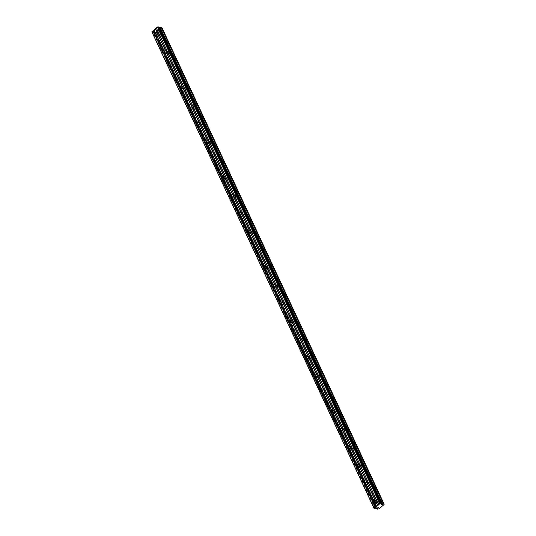 <?xml version="1.0" encoding="UTF-8"?>
<svg xmlns="http://www.w3.org/2000/svg" width="536" height="536" viewBox="0 0 536 536"><rect width="100%" height="100%" fill="white"/><g stroke="black" fill="none" stroke-linecap="round" stroke-linejoin="round"><path stroke-width="0.4" stroke-dasharray="2.68 2.01" d="M380.734 501.106A1.91 1.447 96.7 0 1 380.687 503.143A1.91 1.447 96.7 0 1 379.26 504.068A1.91 1.447 96.7 0 1 378.235 503.244A1.91 1.447 96.7 0 1 378.282 501.214A1.91 1.447 96.7 0 1 379.709 500.282A1.91 1.447 96.7 0 1 380.734 501.106M378.617 500.858A1.91 1.447 96.7 0 1 378.563 502.889A1.91 1.447 96.7 0 1 377.143 503.82A1.91 1.447 96.7 0 1 376.111 502.996A1.91 1.447 96.7 0 1 376.165 500.959A1.91 1.447 96.7 0 1 377.585 500.034A1.91 1.447 96.7 0 1 378.617 500.858M162.609 33.333A1.91 1.447 96.7 0 1 162.555 35.363A1.91 1.447 96.7 0 1 161.135 36.294A1.91 1.447 96.7 0 1 160.103 35.463A1.91 1.447 96.7 0 1 160.157 33.433A1.91 1.447 96.7 0 1 161.577 32.502A1.91 1.447 96.7 0 1 162.609 33.333M160.485 33.085A1.91 1.447 96.7 0 1 160.438 35.115A1.91 1.447 96.7 0 1 159.011 36.039A1.91 1.447 96.7 0 1 157.986 35.215A1.91 1.447 96.7 0 1 158.033 33.185A1.91 1.447 96.7 0 1 159.46 32.254A1.91 1.447 96.7 0 1 160.485 33.085M170.997 51.322A1.91 1.447 96.7 0 1 170.944 53.352A1.91 1.447 96.7 0 1 169.523 54.283A1.91 1.447 96.7 0 1 168.492 53.453A1.91 1.447 96.7 0 1 168.545 51.423A1.91 1.447 96.7 0 1 169.972 50.498A1.91 1.447 96.7 0 1 170.997 51.322M168.88 51.074A1.91 1.447 96.7 0 1 168.827 53.104A1.91 1.447 96.7 0 1 167.4 54.036A1.91 1.447 96.7 0 1 166.374 53.205A1.91 1.447 96.7 0 1 166.428 51.175A1.91 1.447 96.7 0 1 167.848 50.243A1.91 1.447 96.7 0 1 168.88 51.074M179.386 69.312A1.91 1.447 96.7 0 1 179.339 71.348A1.91 1.447 96.7 0 1 177.912 72.273A1.91 1.447 96.7 0 1 176.887 71.449A1.91 1.447 96.7 0 1 176.934 69.419A1.91 1.447 96.7 0 1 178.361 68.487A1.91 1.447 96.7 0 1 179.386 69.312M177.269 69.064A1.91 1.447 96.7 0 1 177.215 71.094A1.91 1.447 96.7 0 1 175.795 72.025A1.91 1.447 96.7 0 1 174.763 71.201A1.91 1.447 96.7 0 1 174.816 69.164A1.91 1.447 96.7 0 1 176.237 68.24A1.91 1.447 96.7 0 1 177.269 69.064M187.774 87.308A1.91 1.447 96.7 0 1 187.727 89.338A1.91 1.447 96.7 0 1 186.3 90.269A1.91 1.447 96.7 0 1 185.275 89.438A1.91 1.447 96.7 0 1 185.322 87.408A1.91 1.447 96.7 0 1 186.749 86.477A1.91 1.447 96.7 0 1 187.774 87.308M185.657 87.053A1.91 1.447 96.7 0 1 185.603 89.09A1.91 1.447 96.7 0 1 184.183 90.014A1.91 1.447 96.7 0 1 183.151 89.19A1.91 1.447 96.7 0 1 183.205 87.16A1.91 1.447 96.7 0 1 184.625 86.229A1.91 1.447 96.7 0 1 185.657 87.053M196.169 105.297A1.91 1.447 96.7 0 1 196.116 107.327A1.91 1.447 96.7 0 1 194.695 108.259A1.91 1.447 96.7 0 1 193.664 107.428A1.91 1.447 96.7 0 1 193.717 105.398A1.91 1.447 96.7 0 1 195.138 104.466A1.91 1.447 96.7 0 1 196.169 105.297M194.045 105.049A1.91 1.447 96.7 0 1 193.992 107.079A1.91 1.447 96.7 0 1 192.571 108.011A1.91 1.447 96.7 0 1 191.54 107.18A1.91 1.447 96.7 0 1 191.593 105.15A1.91 1.447 96.7 0 1 193.02 104.219A1.91 1.447 96.7 0 1 194.045 105.049M204.558 123.287A1.91 1.447 96.7 0 1 204.504 125.317A1.91 1.447 96.7 0 1 203.084 126.248A1.91 1.447 96.7 0 1 202.052 125.424A1.91 1.447 96.7 0 1 202.106 123.387A1.91 1.447 96.7 0 1 203.526 122.463A1.91 1.447 96.7 0 1 204.558 123.287M202.434 123.039A1.91 1.447 96.7 0 1 202.387 125.069A1.91 1.447 96.7 0 1 200.96 126A1.91 1.447 96.7 0 1 199.935 125.169A1.91 1.447 96.7 0 1 199.982 123.139A1.91 1.447 96.7 0 1 201.409 122.215A1.91 1.447 96.7 0 1 202.434 123.039M212.946 141.283A1.91 1.447 96.7 0 1 212.893 143.313A1.91 1.447 96.7 0 1 211.472 144.238A1.91 1.447 96.7 0 1 210.44 143.414A1.91 1.447 96.7 0 1 210.494 141.383A1.91 1.447 96.7 0 1 211.914 140.452A1.91 1.447 96.7 0 1 212.946 141.283M210.829 141.028A1.91 1.447 96.7 0 1 210.775 143.058A1.91 1.447 96.7 0 1 209.348 143.99A1.91 1.447 96.7 0 1 208.323 143.166A1.91 1.447 96.7 0 1 208.37 141.136A1.91 1.447 96.7 0 1 209.797 140.204A1.91 1.447 96.7 0 1 210.829 141.028M221.335 159.272A1.91 1.447 96.7 0 1 221.281 161.303A1.91 1.447 96.7 0 1 219.861 162.234A1.91 1.447 96.7 0 1 218.829 161.403A1.91 1.447 96.7 0 1 218.882 159.373A1.91 1.447 96.7 0 1 220.309 158.442A1.91 1.447 96.7 0 1 221.335 159.272M219.217 159.025A1.91 1.447 96.7 0 1 219.164 161.055A1.91 1.447 96.7 0 1 217.743 161.979A1.91 1.447 96.7 0 1 216.712 161.155A1.91 1.447 96.7 0 1 216.765 159.125A1.91 1.447 96.7 0 1 218.185 158.194A1.91 1.447 96.7 0 1 219.217 159.025M229.723 177.262A1.91 1.447 96.7 0 1 229.676 179.292A1.91 1.447 96.7 0 1 228.249 180.223A1.91 1.447 96.7 0 1 227.224 179.399A1.91 1.447 96.7 0 1 227.271 177.362A1.91 1.447 96.7 0 1 228.698 176.438A1.91 1.447 96.7 0 1 229.723 177.262M227.606 177.014A1.91 1.447 96.7 0 1 227.552 179.044A1.91 1.447 96.7 0 1 226.132 179.975A1.91 1.447 96.7 0 1 225.1 179.145A1.91 1.447 96.7 0 1 225.154 177.115A1.91 1.447 96.7 0 1 226.574 176.183A1.91 1.447 96.7 0 1 227.606 177.014M238.118 195.251A1.91 1.447 96.7 0 1 238.064 197.288A1.91 1.447 96.7 0 1 236.637 198.213A1.91 1.447 96.7 0 1 235.612 197.389A1.91 1.447 96.7 0 1 235.666 195.359A1.91 1.447 96.7 0 1 237.086 194.427A1.91 1.447 96.7 0 1 238.118 195.251M235.994 195.004A1.91 1.447 96.7 0 1 235.94 197.034A1.91 1.447 96.7 0 1 234.52 197.965A1.91 1.447 96.7 0 1 233.488 197.141A1.91 1.447 96.7 0 1 233.542 195.104A1.91 1.447 96.7 0 1 234.962 194.179A1.91 1.447 96.7 0 1 235.994 195.004M246.506 213.248A1.91 1.447 96.7 0 1 246.453 215.278A1.91 1.447 96.7 0 1 245.032 216.209A1.91 1.447 96.7 0 1 244.001 215.378A1.91 1.447 96.7 0 1 244.054 213.348A1.91 1.447 96.7 0 1 245.475 212.417A1.91 1.447 96.7 0 1 246.506 213.248M244.383 212.993A1.91 1.447 96.7 0 1 244.329 215.03A1.91 1.447 96.7 0 1 242.909 215.954A1.91 1.447 96.7 0 1 241.877 215.13A1.91 1.447 96.7 0 1 241.93 213.1A1.91 1.447 96.7 0 1 243.357 212.169A1.91 1.447 96.7 0 1 244.383 212.993M254.895 231.237A1.91 1.447 96.7 0 1 254.841 233.267A1.91 1.447 96.7 0 1 253.421 234.199A1.91 1.447 96.7 0 1 252.389 233.368A1.91 1.447 96.7 0 1 252.443 231.338A1.91 1.447 96.7 0 1 253.863 230.406A1.91 1.447 96.7 0 1 254.895 231.237M252.771 230.989A1.91 1.447 96.7 0 1 252.724 233.019A1.91 1.447 96.7 0 1 251.297 233.951A1.91 1.447 96.7 0 1 250.272 233.12A1.91 1.447 96.7 0 1 250.319 231.09A1.91 1.447 96.7 0 1 251.746 230.158A1.91 1.447 96.7 0 1 252.771 230.989M263.283 249.227A1.91 1.447 96.7 0 1 263.23 251.257A1.91 1.447 96.7 0 1 261.809 252.188A1.91 1.447 96.7 0 1 260.777 251.364A1.91 1.447 96.7 0 1 260.831 249.327A1.91 1.447 96.7 0 1 262.251 248.403A1.91 1.447 96.7 0 1 263.283 249.227M261.166 248.979A1.91 1.447 96.7 0 1 261.112 251.009A1.91 1.447 96.7 0 1 259.685 251.94A1.91 1.447 96.7 0 1 258.66 251.109A1.91 1.447 96.7 0 1 258.714 249.079A1.91 1.447 96.7 0 1 260.134 248.155A1.91 1.447 96.7 0 1 261.166 248.979M271.672 267.223A1.91 1.447 96.7 0 1 271.618 269.253A1.91 1.447 96.7 0 1 270.198 270.178A1.91 1.447 96.7 0 1 269.166 269.353A1.91 1.447 96.7 0 1 269.219 267.323A1.91 1.447 96.7 0 1 270.647 266.392A1.91 1.447 96.7 0 1 271.672 267.223M269.554 266.968A1.91 1.447 96.7 0 1 269.501 269.005A1.91 1.447 96.7 0 1 268.08 269.93A1.91 1.447 96.7 0 1 267.049 269.106A1.91 1.447 96.7 0 1 267.102 267.075A1.91 1.447 96.7 0 1 268.523 266.144A1.91 1.447 96.7 0 1 269.554 266.968M280.06 285.212A1.91 1.447 96.7 0 1 280.013 287.242A1.91 1.447 96.7 0 1 278.586 288.174A1.91 1.447 96.7 0 1 277.561 287.343A1.91 1.447 96.7 0 1 277.608 285.313A1.91 1.447 96.7 0 1 279.035 284.382A1.91 1.447 96.7 0 1 280.06 285.212M277.943 284.964A1.91 1.447 96.7 0 1 277.889 286.995A1.91 1.447 96.7 0 1 276.469 287.926A1.91 1.447 96.7 0 1 275.437 287.095A1.91 1.447 96.7 0 1 275.491 285.065A1.91 1.447 96.7 0 1 276.911 284.134A1.91 1.447 96.7 0 1 277.943 284.964M288.455 303.202A1.91 1.447 96.7 0 1 288.401 305.232A1.91 1.447 96.7 0 1 286.974 306.163A1.91 1.447 96.7 0 1 285.949 305.339A1.91 1.447 96.7 0 1 286.003 303.302A1.91 1.447 96.7 0 1 287.423 302.378A1.91 1.447 96.7 0 1 288.455 303.202M286.331 302.954A1.91 1.447 96.7 0 1 286.278 304.984A1.91 1.447 96.7 0 1 284.857 305.915A1.91 1.447 96.7 0 1 283.825 305.085A1.91 1.447 96.7 0 1 283.879 303.054A1.91 1.447 96.7 0 1 285.299 302.123A1.91 1.447 96.7 0 1 286.331 302.954M296.844 321.191A1.91 1.447 96.7 0 1 296.79 323.228A1.91 1.447 96.7 0 1 295.37 324.153A1.91 1.447 96.7 0 1 294.338 323.329A1.91 1.447 96.7 0 1 294.391 321.299A1.91 1.447 96.7 0 1 295.812 320.367A1.91 1.447 96.7 0 1 296.844 321.191M294.72 320.943A1.91 1.447 96.7 0 1 294.666 322.974A1.91 1.447 96.7 0 1 293.246 323.905A1.91 1.447 96.7 0 1 292.214 323.081A1.91 1.447 96.7 0 1 292.267 321.044A1.91 1.447 96.7 0 1 293.695 320.119A1.91 1.447 96.7 0 1 294.72 320.943M305.232 339.188A1.91 1.447 96.7 0 1 305.178 341.218A1.91 1.447 96.7 0 1 303.758 342.149A1.91 1.447 96.7 0 1 302.726 341.318A1.91 1.447 96.7 0 1 302.78 339.288A1.91 1.447 96.7 0 1 304.2 338.357A1.91 1.447 96.7 0 1 305.232 339.188M303.108 338.94A1.91 1.447 96.7 0 1 303.061 340.97A1.91 1.447 96.7 0 1 301.634 341.894A1.91 1.447 96.7 0 1 300.609 341.07A1.91 1.447 96.7 0 1 300.656 339.04A1.91 1.447 96.7 0 1 302.083 338.109A1.91 1.447 96.7 0 1 303.108 338.94M313.62 357.177A1.91 1.447 96.7 0 1 313.567 359.207A1.91 1.447 96.7 0 1 312.146 360.138A1.91 1.447 96.7 0 1 311.115 359.308A1.91 1.447 96.7 0 1 311.168 357.278A1.91 1.447 96.7 0 1 312.589 356.353A1.91 1.447 96.7 0 1 313.62 357.177M311.503 356.929A1.91 1.447 96.7 0 1 311.45 358.959A1.91 1.447 96.7 0 1 310.022 359.891A1.91 1.447 96.7 0 1 308.997 359.06A1.91 1.447 96.7 0 1 309.051 357.03A1.91 1.447 96.7 0 1 310.471 356.098A1.91 1.447 96.7 0 1 311.503 356.929M322.009 375.167A1.91 1.447 96.7 0 1 321.955 377.203A1.91 1.447 96.7 0 1 320.535 378.128A1.91 1.447 96.7 0 1 319.503 377.304A1.91 1.447 96.7 0 1 319.557 375.274A1.91 1.447 96.7 0 1 320.984 374.342A1.91 1.447 96.7 0 1 322.009 375.167M319.892 374.919A1.91 1.447 96.7 0 1 319.838 376.949A1.91 1.447 96.7 0 1 318.418 377.88A1.91 1.447 96.7 0 1 317.386 377.049A1.91 1.447 96.7 0 1 317.439 375.019A1.91 1.447 96.7 0 1 318.86 374.095A1.91 1.447 96.7 0 1 319.892 374.919M330.397 393.163A1.91 1.447 96.7 0 1 330.35 395.193A1.91 1.447 96.7 0 1 328.923 396.124A1.91 1.447 96.7 0 1 327.898 395.293A1.91 1.447 96.7 0 1 327.945 393.263A1.91 1.447 96.7 0 1 329.372 392.332A1.91 1.447 96.7 0 1 330.397 393.163M328.28 392.908A1.91 1.447 96.7 0 1 328.226 394.945A1.91 1.447 96.7 0 1 326.806 395.87A1.91 1.447 96.7 0 1 325.774 395.045A1.91 1.447 96.7 0 1 325.828 393.015A1.91 1.447 96.7 0 1 327.248 392.084A1.91 1.447 96.7 0 1 328.28 392.908M338.792 411.152A1.91 1.447 96.7 0 1 338.739 413.182A1.91 1.447 96.7 0 1 337.312 414.114A1.91 1.447 96.7 0 1 336.286 413.283A1.91 1.447 96.7 0 1 336.34 411.253A1.91 1.447 96.7 0 1 337.76 410.321A1.91 1.447 96.7 0 1 338.792 411.152M336.668 410.904A1.91 1.447 96.7 0 1 336.615 412.934A1.91 1.447 96.7 0 1 335.194 413.866A1.91 1.447 96.7 0 1 334.163 413.035A1.91 1.447 96.7 0 1 334.216 411.005A1.91 1.447 96.7 0 1 335.637 410.073A1.91 1.447 96.7 0 1 336.668 410.904M347.181 429.142A1.91 1.447 96.7 0 1 347.127 431.172A1.91 1.447 96.7 0 1 345.707 432.103A1.91 1.447 96.7 0 1 344.675 431.279A1.91 1.447 96.7 0 1 344.728 429.242A1.91 1.447 96.7 0 1 346.149 428.318A1.91 1.447 96.7 0 1 347.181 429.142M345.057 428.894A1.91 1.447 96.7 0 1 345.003 430.924A1.91 1.447 96.7 0 1 343.583 431.855A1.91 1.447 96.7 0 1 342.551 431.024A1.91 1.447 96.7 0 1 342.605 428.994A1.91 1.447 96.7 0 1 344.032 428.063A1.91 1.447 96.7 0 1 345.057 428.894M355.569 447.131A1.91 1.447 96.7 0 1 355.515 449.168A1.91 1.447 96.7 0 1 354.095 450.093A1.91 1.447 96.7 0 1 353.063 449.269A1.91 1.447 96.7 0 1 353.117 447.238A1.91 1.447 96.7 0 1 354.537 446.307A1.91 1.447 96.7 0 1 355.569 447.131M353.445 446.883A1.91 1.447 96.7 0 1 353.398 448.913A1.91 1.447 96.7 0 1 351.971 449.845A1.91 1.447 96.7 0 1 350.946 449.021A1.91 1.447 96.7 0 1 350.993 446.984A1.91 1.447 96.7 0 1 352.42 446.059A1.91 1.447 96.7 0 1 353.445 446.883M363.957 465.127A1.91 1.447 96.7 0 1 363.904 467.158A1.91 1.447 96.7 0 1 362.483 468.089A1.91 1.447 96.7 0 1 361.452 467.258A1.91 1.447 96.7 0 1 361.505 465.228A1.91 1.447 96.7 0 1 362.926 464.297A1.91 1.447 96.7 0 1 363.957 465.127M361.84 464.88A1.91 1.447 96.7 0 1 361.787 466.91A1.91 1.447 96.7 0 1 360.36 467.834A1.91 1.447 96.7 0 1 359.334 467.01A1.91 1.447 96.7 0 1 359.388 464.98A1.91 1.447 96.7 0 1 360.808 464.049A1.91 1.447 96.7 0 1 361.84 464.88M372.346 483.117A1.91 1.447 96.7 0 1 372.299 485.147A1.91 1.447 96.7 0 1 370.872 486.078A1.91 1.447 96.7 0 1 369.84 485.248A1.91 1.447 96.7 0 1 369.894 483.217A1.91 1.447 96.7 0 1 371.321 482.293A1.91 1.447 96.7 0 1 372.346 483.117M370.229 482.869A1.91 1.447 96.7 0 1 370.175 484.899A1.91 1.447 96.7 0 1 368.755 485.83A1.91 1.447 96.7 0 1 367.723 485A1.91 1.447 96.7 0 1 367.776 482.97A1.91 1.447 96.7 0 1 369.197 482.038A1.91 1.447 96.7 0 1 370.229 482.869M368.172 484.618A1.226 0.931 -83.3 0 0 369.78 483.251A1.226 0.931 -83.3 0 0 368.172 484.618M376.56 502.614A1.226 0.931 -83.3 0 0 378.168 501.24A1.226 0.931 -83.3 0 0 376.56 502.614M158.428 34.833A1.226 0.931 -83.3 0 0 160.043 33.46A1.226 0.931 -83.3 0 0 158.428 34.833M166.823 52.823A1.226 0.931 -83.3 0 0 168.431 51.456A1.226 0.931 -83.3 0 0 166.823 52.823M175.212 70.819A1.226 0.931 -83.3 0 0 176.82 69.446A1.226 0.931 -83.3 0 0 175.212 70.819M183.6 88.809A1.226 0.931 -83.3 0 0 185.208 87.435A1.226 0.931 -83.3 0 0 183.6 88.809M191.989 106.798A1.226 0.931 -83.3 0 0 193.596 105.431A1.226 0.931 -83.3 0 0 191.989 106.798M200.377 124.794A1.226 0.931 -83.3 0 0 201.992 123.421A1.226 0.931 -83.3 0 0 200.377 124.794M208.765 142.784A1.226 0.931 -83.3 0 0 210.38 141.41A1.226 0.931 -83.3 0 0 208.765 142.784M217.16 160.773A1.226 0.931 -83.3 0 0 218.768 159.4A1.226 0.931 -83.3 0 0 217.16 160.773M225.549 178.763A1.226 0.931 -83.3 0 0 227.157 177.396A1.226 0.931 -83.3 0 0 225.549 178.763M233.937 196.759A1.226 0.931 -83.3 0 0 235.545 195.385A1.226 0.931 -83.3 0 0 233.937 196.759M242.326 214.748A1.226 0.931 -83.3 0 0 243.934 213.375A1.226 0.931 -83.3 0 0 242.326 214.748M250.714 232.738A1.226 0.931 -83.3 0 0 252.329 231.371A1.226 0.931 -83.3 0 0 250.714 232.738M259.102 250.734A1.226 0.931 -83.3 0 0 260.717 249.361A1.226 0.931 -83.3 0 0 259.102 250.734M267.498 268.724A1.226 0.931 -83.3 0 0 269.106 267.35A1.226 0.931 -83.3 0 0 267.498 268.724M275.886 286.713A1.226 0.931 -83.3 0 0 277.494 285.34A1.226 0.931 -83.3 0 0 275.886 286.713M284.274 304.703A1.226 0.931 -83.3 0 0 285.882 303.336A1.226 0.931 -83.3 0 0 284.274 304.703M292.663 322.699A1.226 0.931 -83.3 0 0 294.271 321.325A1.226 0.931 -83.3 0 0 292.663 322.699M301.051 340.688A1.226 0.931 -83.3 0 0 302.666 339.315A1.226 0.931 -83.3 0 0 301.051 340.688M309.446 358.678A1.226 0.931 -83.3 0 0 311.054 357.311A1.226 0.931 -83.3 0 0 309.446 358.678M317.835 376.674A1.226 0.931 -83.3 0 0 319.443 375.3A1.226 0.931 -83.3 0 0 317.835 376.674M326.223 394.663A1.226 0.931 -83.3 0 0 327.831 393.29A1.226 0.931 -83.3 0 0 326.223 394.663M334.611 412.653A1.226 0.931 -83.3 0 0 336.219 411.286A1.226 0.931 -83.3 0 0 334.611 412.653M343 430.649A1.226 0.931 -83.3 0 0 344.615 429.276A1.226 0.931 -83.3 0 0 343 430.649M351.388 448.639A1.226 0.931 -83.3 0 0 353.003 447.265A1.226 0.931 -83.3 0 0 351.388 448.639M359.783 466.628A1.226 0.931 -83.3 0 0 361.391 465.255A1.226 0.931 -83.3 0 0 359.783 466.628M377.451 508.537L155.145 31.785L154.18 31.644L152.968 32.059L375.287 508.832M384.091 504.061L161.765 27.289L161.765 27.765L156.753 32.033L379.073 508.811M378.972 508.852L156.753 32.033M156.653 32.073L155.775 32.395L378.094 509.167M378.001 509.2L155.775 32.395M155.674 32.428L155.172 32.368L377.197 508.497L155.172 32.368M155.165 32.321L377.485 508.677M155.072 31.751L377.398 508.523L155.159 31.899M377.404 508.523L155.145 31.805L377.465 508.557M375.113 508.858L152.968 32.059M152.787 32.086L151.889 31.979M158.944 26.968L159.226 27.557M384.091 504.537L161.765 27.765M161.772 27.711L383.97 504.222L161.792 27.725M381.257 504.148L159.011 27.53M158.937 27.47L381.257 504.242M376.326 508.45L154 31.671M154.18 31.644L376.5 508.416M377.143 503.82L379.26 504.068M159.011 36.039L161.135 36.294M167.4 54.036L169.523 54.283M175.795 72.025L177.912 72.273M184.183 90.014L186.3 90.269M192.571 108.011L194.695 108.259M200.96 126L203.084 126.248M209.348 143.99L211.472 144.238M217.743 161.979L219.861 162.234M226.132 179.975L228.249 180.223M234.52 197.965L236.637 198.213M242.909 215.954L245.032 216.209M251.297 233.951L253.421 234.199M259.685 251.94L261.809 252.188M268.08 269.93L270.198 270.178M276.469 287.926L278.586 288.174M284.857 305.915L286.974 306.163M293.246 323.905L295.37 324.153M301.634 341.894L303.758 342.149M310.022 359.891L312.146 360.138M318.418 377.88L320.535 378.128M326.806 395.87L328.923 396.124M335.194 413.866L337.312 414.114M343.583 431.855L345.707 432.103M351.971 449.845L354.095 450.093M360.36 467.834L362.483 468.089M368.755 485.83L370.872 486.078M366.356 484.859L368.828 485.154M374.744 502.855L377.223 503.143M156.619 35.075L159.091 35.363M165.008 53.064L167.48 53.359M173.396 71.06L175.875 71.348M181.784 89.05L184.263 89.338M190.18 107.039L192.652 107.334M198.568 125.029L201.04 125.324M206.956 143.025L209.429 143.313M215.345 161.014L217.817 161.309M223.733 179.004L226.212 179.299M232.121 197L234.601 197.288M240.517 214.99L242.989 215.278M248.905 232.979L251.377 233.274M257.293 250.975L259.766 251.263M265.682 268.965L268.154 269.253M274.07 286.954L276.549 287.249M282.465 304.944L284.938 305.239M290.854 322.94L293.326 323.228M299.242 340.93L301.714 341.218M307.63 358.919L310.103 359.214M316.019 376.915L318.491 377.203M324.407 394.905L326.886 395.193M332.802 412.894L335.275 413.189M341.191 430.884L343.663 431.178M349.579 448.88L352.052 449.168M357.968 466.869L360.44 467.158M377.585 500.034L379.709 500.282M159.46 32.254L161.577 32.502M167.848 50.243L169.972 50.498M176.237 68.24L178.361 68.487M184.625 86.229L186.749 86.477M193.02 104.219L195.138 104.466M201.409 122.215L203.526 122.463M209.797 140.204L211.914 140.452M218.185 158.194L220.309 158.442M226.574 176.183L228.698 176.438M234.962 194.179L237.086 194.427M243.357 212.169L245.475 212.417M251.746 230.158L253.863 230.406M260.134 248.155L262.251 248.403M268.523 266.144L270.647 266.392M276.911 284.134L279.035 284.382M285.299 302.123L287.423 302.378M293.695 320.119L295.812 320.367M302.083 338.109L304.2 338.357M310.471 356.098L312.589 356.353M318.86 374.095L320.984 374.342M327.248 392.084L329.372 392.332M335.637 410.073L337.76 410.321M344.032 428.063L346.149 428.318M352.42 446.059L354.537 446.307M360.808 464.049L362.926 464.297M369.197 482.038L371.321 482.293M383.957 504.389L161.631 27.617M377.619 508.771L155.293 31.999M377.17 508.497L155.145 32.354M381.263 504.262L158.937 27.49M366.644 482.427L369.116 482.715M375.033 500.416L377.505 500.711M156.907 32.642L159.38 32.931M165.296 50.632L167.768 50.92M173.684 68.621L176.156 68.916M182.073 86.611L184.545 86.906M190.461 104.607L192.94 104.895M198.856 122.597L201.328 122.885M207.244 140.586L209.717 140.881M215.633 158.582L218.105 158.87M224.021 176.572L226.494 176.86M232.41 194.561L234.889 194.856M240.798 212.551L243.277 212.846M249.193 230.547L251.665 230.835M257.582 248.537L260.054 248.831M265.97 266.526L268.442 266.821M274.358 284.522L276.831 284.81M282.747 302.512L285.226 302.8M291.135 320.501L293.614 320.796M299.53 338.497L302.002 338.786M307.919 356.487L310.391 356.775M316.307 374.476L318.779 374.771M324.695 392.466L327.168 392.761M333.084 410.462L335.563 410.75M341.472 428.452L343.951 428.74M349.867 446.441L352.34 446.736M358.256 464.437L360.728 464.725"/><path stroke-width="0.8" d="M383.575 503.961L161.155 27.222L383.475 503.994L384.104 504.028L384.091 504.537L379.073 508.811L377.491 509.14L377.451 508.537M377.471 508.584L374.208 508.751L151.889 31.979L157.437 26.994L158.87 26.907L381.19 503.679L379.763 503.773L377.826 505.502L375.897 501.361A1.226 0.931 -83.3 0 0 375.562 500.644L367.421 483.747A1.226 0.931 96.7 0 1 366.168 484.812L374.061 501.93A1.226 0.931 -83.3 0 0 374.396 502.647L376.326 506.781L374.396 502.647M367.508 483.372A1.226 0.931 -83.3 0 0 367.173 482.655L359.033 465.757A1.226 0.931 96.7 0 1 357.78 466.823L365.666 483.934A1.226 0.931 -83.3 0 0 366.001 484.651M375.897 501.361L377.739 505.555L375.883 501.575M377.612 505.602L376.359 506.667L374.563 502.802A1.226 0.931 -83.3 0 0 375.816 501.736M359.12 465.382A1.226 0.931 -83.3 0 0 358.785 464.665L350.732 447.386A1.226 0.931 -83.3 0 0 350.397 446.669L342.343 429.396A1.226 0.931 -83.3 0 0 342.008 428.679L333.948 411.407A1.226 0.931 -83.3 0 0 333.613 410.69L325.56 393.417A1.226 0.931 -83.3 0 0 325.225 392.694L317.171 375.421A1.226 0.931 -83.3 0 0 316.836 374.704L308.783 357.432A1.226 0.931 -83.3 0 0 308.448 356.715L300.395 339.442A1.226 0.931 -83.3 0 0 300.06 338.725L292.006 321.446A1.226 0.931 -83.3 0 0 291.671 320.729L283.611 303.456A1.226 0.931 -83.3 0 0 283.276 302.74L275.223 285.467A1.226 0.931 -83.3 0 0 274.888 284.75L266.834 267.477A1.226 0.931 -83.3 0 0 266.499 266.754L258.446 249.481A1.226 0.931 -83.3 0 0 258.111 248.764L250.057 231.492A1.226 0.931 -83.3 0 0 249.722 230.775L241.669 213.502A1.226 0.931 -83.3 0 0 241.334 212.779L233.274 195.506A1.226 0.931 -83.3 0 0 232.939 194.789L224.886 177.517A1.226 0.931 -83.3 0 0 224.55 176.8L216.497 159.527A1.226 0.931 -83.3 0 0 216.162 158.81L208.109 141.537A1.226 0.931 -83.3 0 0 207.774 140.814L199.72 123.541A1.226 0.931 -83.3 0 0 199.385 122.824L191.332 105.552A1.226 0.931 -83.3 0 0 190.997 104.835L182.937 87.562A1.226 0.931 -83.3 0 0 182.602 86.839L174.548 69.566A1.226 0.931 -83.3 0 0 174.213 68.849L166.16 51.577A1.226 0.931 -83.3 0 0 165.825 50.86L157.685 33.962A1.226 0.931 96.7 0 1 156.432 35.028L164.318 52.139A1.226 0.931 -83.3 0 0 164.653 52.856L172.713 70.136A1.226 0.931 -83.3 0 0 173.048 70.853L181.101 88.125A1.226 0.931 -83.3 0 0 181.436 88.842L189.489 106.115A1.226 0.931 -83.3 0 0 189.824 106.832L197.878 124.104A1.226 0.931 -83.3 0 0 198.213 124.828L206.266 142.1A1.226 0.931 -83.3 0 0 206.601 142.817L214.655 160.09A1.226 0.931 -83.3 0 0 214.99 160.807L223.05 178.079A1.226 0.931 -83.3 0 0 223.385 178.796L231.438 196.076A1.226 0.931 -83.3 0 0 231.773 196.792L239.827 214.065A1.226 0.931 -83.3 0 0 240.162 214.782L248.215 232.055A1.226 0.931 -83.3 0 0 248.55 232.771L256.603 250.044A1.226 0.931 -83.3 0 0 256.938 250.768L264.992 268.04A1.226 0.931 -83.3 0 0 265.327 268.757L273.387 286.03A1.226 0.931 -83.3 0 0 273.722 286.747L281.775 304.019A1.226 0.931 -83.3 0 0 282.11 304.743L290.164 322.015A1.226 0.931 -83.3 0 0 290.499 322.732L298.552 340.005A1.226 0.931 -83.3 0 0 298.887 340.722L306.94 357.994A1.226 0.931 -83.3 0 0 307.275 358.711L315.329 375.984A1.226 0.931 -83.3 0 0 315.664 376.708L323.724 393.98A1.226 0.931 -83.3 0 0 324.059 394.697L332.112 411.97A1.226 0.931 -83.3 0 0 332.447 412.687L340.501 429.959A1.226 0.931 -83.3 0 0 340.836 430.683L348.889 447.955A1.226 0.931 -83.3 0 0 349.224 448.672L357.278 465.945A1.226 0.931 -83.3 0 0 357.613 466.662M154 30.009L155.929 34.15A1.226 0.931 -83.3 0 0 156.264 34.867M157.772 33.587A1.226 0.931 -83.3 0 0 157.437 32.87L155.413 28.777M166.16 51.577L166.073 51.952A1.226 0.931 96.7 0 1 164.82 53.017L164.653 52.856M174.548 69.566L174.461 69.941A1.226 0.931 96.7 0 1 173.208 71.007L173.048 70.853M182.937 87.562L182.856 87.938A1.226 0.931 96.7 0 1 181.604 89.003L181.436 88.842M191.332 105.552L191.245 105.927A1.226 0.931 96.7 0 1 189.992 106.992L189.824 106.832M199.72 123.541L199.633 123.916A1.226 0.931 96.7 0 1 198.38 124.982L198.213 124.828M208.109 141.537L208.022 141.906A1.226 0.931 96.7 0 1 206.769 142.978L206.601 142.817M216.497 159.527L216.41 159.902A1.226 0.931 96.7 0 1 215.157 160.968L214.99 160.807M224.886 177.517L224.798 177.892A1.226 0.931 96.7 0 1 223.552 178.957L223.385 178.796M233.274 195.506L233.194 195.881A1.226 0.931 96.7 0 1 231.941 196.947L231.773 196.792M241.669 213.502L241.582 213.877A1.226 0.931 96.7 0 1 240.329 214.943L240.162 214.782M250.057 231.492L249.97 231.867A1.226 0.931 96.7 0 1 248.717 232.932L248.55 232.771M258.446 249.481L258.359 249.856A1.226 0.931 96.7 0 1 257.106 250.922L256.938 250.768M266.834 267.477L266.747 267.846A1.226 0.931 96.7 0 1 265.494 268.918L265.327 268.757M275.223 285.467L275.135 285.842A1.226 0.931 96.7 0 1 273.889 286.907L273.722 286.747M283.611 303.456L283.531 303.832A1.226 0.931 96.7 0 1 282.278 304.897L282.11 304.743M292.006 321.446L291.919 321.821A1.226 0.931 96.7 0 1 290.666 322.893L290.499 322.732M300.395 339.442L300.307 339.817A1.226 0.931 96.7 0 1 299.055 340.883L298.887 340.722M308.783 357.432L308.696 357.807A1.226 0.931 96.7 0 1 307.443 358.872L307.275 358.711M317.171 375.421L317.084 375.796A1.226 0.931 96.7 0 1 315.831 376.862L315.664 376.708M325.56 393.417L325.473 393.786A1.226 0.931 96.7 0 1 324.226 394.858L324.059 394.697M333.948 411.407L333.868 411.782A1.226 0.931 96.7 0 1 332.615 412.847L332.447 412.687M342.343 429.396L342.256 429.772A1.226 0.931 96.7 0 1 341.003 430.837L340.836 430.683M350.732 447.386L350.645 447.761A1.226 0.931 96.7 0 1 349.392 448.833L349.224 448.672M159.226 27.557L160.237 27.544L382.563 504.322L383.475 503.994M382.563 504.322L381.263 504.262L158.87 26.907M381.19 503.679L158.937 26.941M374.208 508.751L376.326 506.781M382.61 504.309L160.237 27.544M160.284 27.537L161.155 27.222M161.249 27.189L161.758 27.249L384.084 504.021M384.104 504.028L161.758 27.249M377.197 508.497L377.478 509.106L377.21 508.503M159.902 27.638L382.228 504.41M380.292 503.572L157.973 26.8M379.763 503.773L157.437 26.994M378.684 504.684L156.365 27.912M152.968 30.807L375.287 507.579M374.215 508.497L151.889 31.718M155.293 28.823L157.088 32.689A1.226 0.931 -83.3 0 0 155.842 33.755L154.04 29.895M160.083 27.604L382.403 504.376M365.666 483.934L365.579 483.539A1.226 0.931 96.7 0 1 366.832 482.474L367.173 482.655M375.562 500.644L367.495 483.586M374.061 501.93L373.967 501.535A1.226 0.931 96.7 0 1 375.22 500.463L375.401 500.53M155.929 34.15L155.842 33.755M165.825 50.86L157.758 33.802M164.318 52.139L164.23 51.744A1.226 0.931 96.7 0 1 165.483 50.679L165.657 50.746M174.213 68.849L166.147 51.791M172.713 70.136L172.619 69.74A1.226 0.931 96.7 0 1 173.872 68.668L174.053 68.735M182.602 86.839L174.535 69.781M181.101 88.125L181.007 87.73A1.226 0.931 96.7 0 1 182.26 86.665L182.441 86.731M190.997 104.835L182.923 87.777M189.489 106.115L189.396 105.719A1.226 0.931 96.7 0 1 190.649 104.654L190.829 104.721M199.385 122.824L191.319 105.766M197.878 124.104L197.784 123.709A1.226 0.931 96.7 0 1 199.037 122.644L199.218 122.711M207.774 140.814L199.707 123.756M206.266 142.1L206.179 141.705A1.226 0.931 96.7 0 1 207.432 140.64L207.606 140.707M216.162 158.81L208.095 141.752M214.655 160.09L214.568 159.695A1.226 0.931 96.7 0 1 215.82 158.629L215.995 158.696M224.55 176.8L216.484 159.741M223.05 178.079L222.956 177.684A1.226 0.931 96.7 0 1 224.209 176.619L224.39 176.686M232.939 194.789L224.872 177.731M231.438 196.076L231.344 195.68A1.226 0.931 96.7 0 1 232.597 194.608L232.778 194.675M241.334 212.779L233.261 195.72M239.827 214.065L239.733 213.67A1.226 0.931 96.7 0 1 240.986 212.604L241.167 212.671M249.722 230.775L241.656 213.717M248.215 232.055L248.121 231.659A1.226 0.931 96.7 0 1 249.374 230.594L249.555 230.661M258.111 248.764L250.044 231.706M256.603 250.044L256.516 249.649A1.226 0.931 96.7 0 1 257.769 248.583L257.943 248.65M266.499 266.754L258.432 249.696M264.992 268.04L264.905 267.645A1.226 0.931 96.7 0 1 266.158 266.58L266.332 266.647M274.888 284.75L266.821 267.692M273.387 286.03L273.293 285.634A1.226 0.931 96.7 0 1 274.546 284.569L274.727 284.636M283.276 302.74L275.209 285.681M281.775 304.019L281.681 303.624A1.226 0.931 96.7 0 1 282.934 302.559L283.115 302.626M291.671 320.729L283.598 303.671M290.164 322.015L290.07 321.62A1.226 0.931 96.7 0 1 291.323 320.548L291.504 320.615M300.06 338.725L291.993 321.66M298.552 340.005L298.465 339.61A1.226 0.931 96.7 0 1 299.711 338.544L299.892 338.611M308.448 356.715L300.381 339.656M306.94 357.994L306.853 357.599A1.226 0.931 96.7 0 1 308.106 356.534L308.28 356.601M316.836 374.704L308.77 357.646M315.329 375.984L315.242 375.595A1.226 0.931 96.7 0 1 316.495 374.523L316.669 374.59M325.225 392.694L317.158 375.635M323.724 393.98L323.63 393.585A1.226 0.931 96.7 0 1 324.883 392.52L325.064 392.587M333.613 410.69L325.546 393.632M332.112 411.97L332.019 411.574A1.226 0.931 96.7 0 1 333.271 410.509L333.452 410.576M342.008 428.679L333.941 411.621M340.501 429.959L340.407 429.564A1.226 0.931 96.7 0 1 341.66 428.498L341.841 428.565M350.397 446.669L342.33 429.611M348.889 447.955L348.802 447.56A1.226 0.931 96.7 0 1 350.048 446.488L350.229 446.555M358.785 464.665L350.718 447.6M357.278 465.945L357.19 465.55A1.226 0.931 96.7 0 1 358.443 464.484L358.618 464.551M359.033 465.757L366.832 482.474M365.579 483.539L357.78 466.823M373.967 501.535L366.168 484.812M367.421 483.747L375.22 500.463M157.685 33.962L165.483 50.679M164.23 51.744L156.432 35.028M166.073 51.952L173.872 68.668M172.619 69.74L164.82 53.017M174.461 69.941L182.26 86.665M181.007 87.73L173.208 71.007M182.856 87.938L190.649 104.654M189.396 105.719L181.604 89.003M191.245 105.927L199.037 122.644M197.784 123.709L189.992 106.992M199.633 123.916L207.432 140.64M206.179 141.705L198.38 124.982M208.022 141.906L215.82 158.629M214.568 159.695L206.769 142.978M216.41 159.902L224.209 176.619M222.956 177.684L215.157 160.968M224.798 177.892L232.597 194.608M231.344 195.68L223.552 178.957M233.194 195.881L240.986 212.604M239.733 213.67L231.941 196.947M241.582 213.877L249.374 230.594M248.121 231.659L240.329 214.943M249.97 231.867L257.769 248.583M256.516 249.649L248.717 232.932M258.359 249.856L266.158 266.58M264.905 267.645L257.106 250.922M266.747 267.846L274.546 284.569M273.293 285.634L265.494 268.918M275.135 285.842L282.934 302.559M281.681 303.624L273.889 286.907M283.531 303.832L291.323 320.548M290.07 321.62L282.278 304.897M291.919 321.821L299.711 338.544M298.465 339.61L290.666 322.893M300.307 339.817L308.106 356.534M306.853 357.599L299.055 340.883M308.696 357.807L316.495 374.523M315.242 375.595L307.443 358.872M317.084 375.796L324.883 392.52M323.63 393.585L315.831 376.862M325.473 393.786L333.271 410.509M332.019 411.574L324.226 394.858M333.868 411.782L341.66 428.498M340.407 429.564L332.615 412.847M342.256 429.772L350.048 446.488M348.802 447.56L341.003 430.837M350.645 447.761L358.443 464.484M357.19 465.55L349.392 448.833M156.324 28.033L378.651 504.805M157.437 32.87L155.507 28.73M375.502 507.485L153.182 30.713M378.684 504.745L156.365 27.973M367.006 482.541L359.107 465.596M357.726 466.769L365.632 483.713M349.338 448.779L357.244 465.724M340.95 430.783L348.849 447.734M332.561 412.794L340.461 429.738M324.173 394.804L332.072 411.748M315.778 376.815L323.684 393.759M307.389 358.818L315.295 375.77M299.001 340.829L306.9 357.773M290.613 322.84L298.512 339.784M282.224 304.843L290.123 321.794M273.836 286.854L281.735 303.798M265.441 268.864L273.347 285.809M257.052 250.875L264.958 267.819M248.664 232.879L256.563 249.83M240.275 214.889L248.175 231.833M231.887 196.9L239.786 213.844M223.499 178.903L231.398 195.854M215.104 160.914L223.01 177.858M206.715 142.924L214.621 159.869M198.327 124.928L206.226 141.879M189.938 106.939L197.838 123.883M181.55 88.949L189.449 105.894M173.155 70.96L181.061 87.904M164.766 52.964L172.672 69.915M156.378 34.974L164.284 51.918M154.04 29.956L155.889 33.929M375.414 507.532L153.088 30.76M366.115 484.758L374.021 501.709M377.471 509.133L377.17 508.497"/></g></svg>
